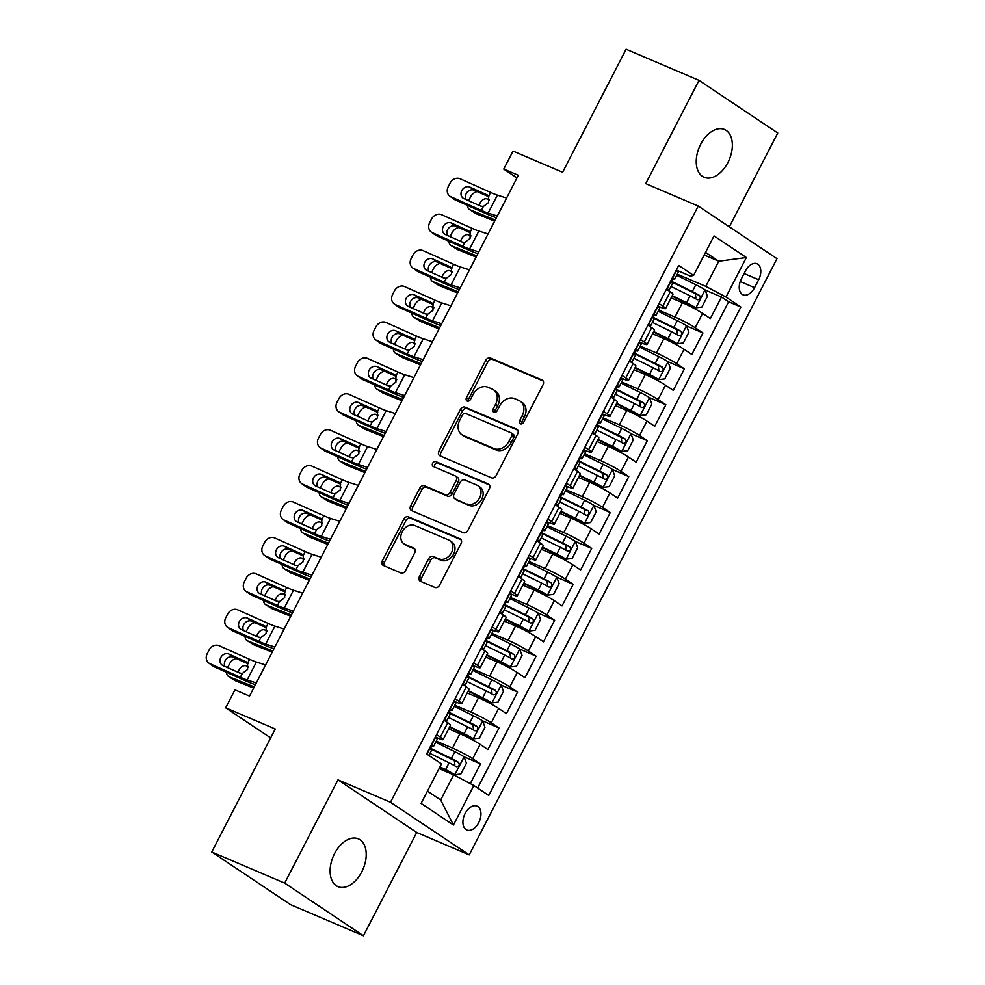 <?xml version="1.0" encoding="UTF-8"?>
<svg xmlns="http://www.w3.org/2000/svg" width="985" height="985" viewBox="0 0 985 985"><rect width="100%" height="100%" fill="white"/><g stroke="black" fill="none" stroke-linecap="round" stroke-linejoin="round"><path stroke-width="1.48" d="M520.437 423.821A2.783 2.167 -56.2 0 0 523.712 422.208L543.043 384.741A3.989 3.09 -56.2 0 0 542.39 380.21A3.989 3.09 -56.2 0 0 541.996 380.001L490.468 357.998A3.989 3.09 -56.2 0 0 485.79 360.313L466.447 397.768A2.783 2.167 -56.2 0 0 470.461 399.479L472.96 394.628A12.743 9.899 -56.2 0 1 487.944 387.253L492.241 389.087A12.743 9.899 -56.2 0 1 493.497 389.777A12.743 9.899 -56.2 0 1 495.578 404.281L493.079 409.132A2.783 2.167 -56.2 0 0 497.08 410.844L499.592 405.992A12.743 9.899 -56.2 0 1 514.576 398.617L518.861 400.452A12.743 9.899 -56.2 0 1 520.129 401.141A12.743 9.899 -56.2 0 1 522.21 415.645L519.698 420.496A2.783 2.167 -56.2 0 0 520.437 423.821M361.778 871.848A25.979 16.216 113.1 0 0 358.355 838.851A25.979 16.216 113.1 0 0 334.543 853.638A25.979 16.216 113.1 0 0 337.966 886.635A25.979 16.216 113.1 0 0 361.778 871.848M727.915 162.488A25.979 16.216 113.1 0 0 724.492 129.491A25.979 16.216 113.1 0 0 700.667 144.278A25.979 16.216 113.1 0 0 704.09 177.275A25.979 16.216 113.1 0 0 727.915 162.488M478.747 822.61A12.99 8.102 113.1 0 0 477.035 806.112A12.99 8.102 113.1 0 0 465.129 813.499A12.99 8.102 113.1 0 0 466.841 829.998A12.99 8.102 113.1 0 0 478.747 822.61M419.413 576.557A3.989 3.09 -56.2 0 0 420.066 581.088A3.989 3.09 -56.2 0 0 420.46 581.31L434.914 587.479A3.989 3.09 -56.2 0 0 439.593 585.176L461.066 543.572A3.989 3.09 -56.2 0 0 460.426 539.041A3.989 3.09 -56.2 0 0 460.032 538.82L408.492 516.829A3.989 3.09 -56.2 0 0 403.813 519.132L382.34 560.736A3.989 3.09 -56.2 0 0 382.98 565.267A3.989 3.09 -56.2 0 0 383.387 565.476L400.846 572.938A3.989 3.09 -56.2 0 0 405.524 570.635L414.722 552.831A3.989 3.09 -56.2 0 0 414.069 548.288A3.989 3.09 -56.2 0 0 413.675 548.079L405.007 544.385A10.663 8.274 -56.2 0 1 403.961 543.806A10.663 8.274 -56.2 0 1 402.594 531.013A10.663 8.274 -56.2 0 1 414.747 525.522L448.68 540.002A10.663 8.274 -56.2 0 1 449.726 540.568A10.663 8.274 -56.2 0 1 451.093 553.373A10.663 8.274 -56.2 0 1 438.941 558.864L433.289 556.451A3.989 3.09 -56.2 0 0 428.598 558.754L419.413 576.557L421.543 577.973A3.989 3.09 -56.2 0 0 421.445 581.729M729.331 226.833L777.756 133L699.018 80.376L626.103 49.25L562.607 172.264L513.025 151.099L503.754 169.063L518.332 175.281L249.537 696.087L234.947 689.857L225.676 707.821L270.666 737.888M284.69 883.114L363.428 935.75L416.729 832.485L337.99 779.861L284.69 883.114L211.775 852L275.271 728.986L225.676 707.821M337.99 779.861L390.491 802.27L698.23 206.037L776.968 258.673L469.229 854.894L390.491 802.27M699.018 80.376L645.729 183.629L698.23 206.037M491.503 477.836A3.989 3.09 -56.2 0 0 496.194 475.533L517.667 433.929A3.989 3.09 -56.2 0 0 517.014 429.398A3.989 3.09 -56.2 0 0 516.62 429.177L465.08 407.187A3.989 3.09 -56.2 0 0 460.401 409.489L438.928 451.093A3.989 3.09 -56.2 0 0 439.581 455.624A3.989 3.09 -56.2 0 0 439.975 455.833L491.503 477.836M489.36 488.745L467.9 530.349A3.989 3.09 -56.2 0 1 463.209 532.651L411.681 510.661A3.989 3.09 -56.2 0 1 411.287 510.439A3.989 3.09 -56.2 0 1 410.634 505.908L419.819 488.104A3.989 3.09 -56.2 0 1 424.51 485.802L445.405 494.729A3.989 3.09 -56.2 0 0 450.083 492.426L456.178 480.606A3.989 3.09 -56.2 0 0 455.538 476.075A3.989 3.09 -56.2 0 0 455.144 475.866L433.375 466.57A2.783 2.167 -56.2 0 1 435.924 461.645L488.326 484.004A3.989 3.09 -56.2 0 1 488.72 484.214A3.989 3.09 -56.2 0 1 489.36 488.745M363.428 935.75L290.513 904.624L211.775 852M470.313 783.641L480.483 763.929L464.034 756.763A10.761 0.985 -152.7 0 0 454.848 751.654L435.715 742.234M436.281 741.126L452.534 748.071A16.24 1.477 27.3 0 1 472.714 758.733L480.138 744.364L487.895 749.56L499.026 728.013L482.576 720.848A10.761 0.985 -152.7 0 0 473.391 715.738L454.245 706.319M454.824 705.211L471.076 712.155A16.24 1.477 27.3 0 1 491.256 722.818L498.669 708.449L506.438 713.645L517.556 692.098L501.18 685.104M473.354 669.295L489.619 676.239A16.24 1.477 27.3 0 1 509.799 686.902L517.211 672.533L524.98 677.729L536.099 656.182L519.649 649.016A10.761 0.985 -152.7 0 0 510.464 643.894L491.33 634.488M491.897 633.38L508.149 640.312A16.24 1.477 27.3 0 1 528.329 650.986L535.741 636.618L543.511 641.814L554.641 620.267L538.192 613.089A10.761 0.985 -152.7 0 0 529.007 607.979L509.861 598.572M510.439 597.464L526.692 604.396A16.24 1.477 27.3 0 1 546.872 615.071L554.284 600.702L562.053 605.898L573.171 584.339L556.734 577.173A10.761 0.985 -152.7 0 0 547.537 572.063L528.403 562.657M528.97 561.548L545.222 568.48A16.24 1.477 27.3 0 1 565.402 579.155L572.827 564.787L580.596 569.983L591.714 548.423L575.338 541.442M547.512 525.633L563.765 532.565A16.24 1.477 27.3 0 1 583.945 543.24L591.357 528.871L599.126 534.055L610.257 512.508L593.807 505.342A10.761 0.985 -152.7 0 0 584.622 500.232L565.476 490.825M566.055 489.705L582.307 496.649A16.24 1.477 27.3 0 1 602.488 507.312L609.9 492.956L617.669 498.139L628.787 476.592L612.35 469.426A10.761 0.985 -152.7 0 0 603.152 464.317L584.019 454.898M584.585 453.789L600.838 460.734A16.24 1.477 27.3 0 1 621.018 471.396L628.442 457.04L636.199 462.224L647.33 440.677L630.954 433.683M603.128 417.874L619.38 424.818A16.24 1.477 27.3 0 1 639.561 435.481L646.973 421.112L654.742 426.308L665.872 404.761L649.423 397.595A10.761 0.985 -152.7 0 0 640.238 392.473L621.092 383.067M621.67 381.958L637.923 388.903A16.24 1.477 27.3 0 1 658.103 399.565L665.515 385.197L673.284 390.392L684.403 368.846L667.965 361.68A10.761 0.985 -152.7 0 0 658.768 356.558L639.634 347.151M640.201 346.043L656.453 352.975A16.24 1.477 27.3 0 1 676.633 363.65L684.058 349.281L691.815 354.477L702.945 332.93L695.176 327.734A16.24 1.477 -152.7 0 0 674.996 317.059L658.743 310.127M653.498 332.007L677.224 343.716L683.344 342.965L688.897 332.191L686.557 325.924L702.945 332.93M480.138 744.364A16.24 1.477 -152.7 0 0 459.958 733.702L448.655 728.875M498.669 708.449A16.24 1.477 -152.7 0 0 478.488 697.786L467.185 692.96M517.211 672.533A16.24 1.477 -152.7 0 0 497.031 661.871L485.728 657.044M535.741 636.618A16.24 1.477 -152.7 0 0 515.561 625.955L504.271 621.129M554.284 600.702A16.24 1.477 -152.7 0 0 534.104 590.027L522.801 585.213M572.827 564.787A16.24 1.477 -152.7 0 0 552.647 554.112L541.344 549.298M591.357 528.871A16.24 1.477 -152.7 0 0 571.177 518.196L559.886 513.382M609.9 492.956A16.24 1.477 -152.7 0 0 589.719 482.281L578.417 477.454M628.442 457.04A16.24 1.477 -152.7 0 0 608.262 446.365L596.959 441.539M646.973 421.112A16.24 1.477 -152.7 0 0 626.792 410.45L615.502 405.623M665.515 385.197A16.24 1.477 -152.7 0 0 645.335 374.534L634.032 369.707M684.058 349.281A16.24 1.477 -152.7 0 0 663.878 338.618L652.575 333.792M745.448 270.937L741.373 278.841A12.583 7.855 113.1 0 0 743.035 294.823A12.583 7.855 113.1 0 0 754.559 287.657L758.647 279.752A12.583 7.855 113.1 0 0 756.985 263.771A12.583 7.855 113.1 0 0 745.448 270.937M427.441 791.127L440.689 799.992L453.666 774.85L473.847 785.513L488.745 795.474L740.855 307L725.97 297.039L705.789 286.376L677.274 274.212M473.847 785.513L453.457 825.024L421.1 803.403L441.502 763.892L426.603 753.931L678.714 265.47L693.612 275.418L714.014 235.92L746.359 257.541L725.97 297.039M435.333 737.026L437.217 737.827A16.24 1.477 27.3 0 0 443.127 739.587L450.539 725.219A16.24 1.477 -152.7 0 0 447.781 722.744L444.001 720.22M453.863 701.111L455.747 701.911A16.24 1.477 27.3 0 0 461.669 703.659L469.082 689.303A16.24 1.477 -152.7 0 0 466.324 686.828L462.544 684.304M472.406 665.183L474.29 665.995A16.24 1.477 27.3 0 0 480.2 667.744L487.624 653.387A16.24 1.477 -152.7 0 0 484.866 650.913L481.074 648.389M490.949 629.267L492.832 630.08A16.24 1.477 27.3 0 0 498.742 631.828L506.155 617.46A16.24 1.477 -152.7 0 0 503.397 614.997L499.617 612.473M509.479 593.352L511.363 594.152A16.24 1.477 27.3 0 0 517.285 595.913L524.697 581.544A16.24 1.477 -152.7 0 0 521.939 579.082L518.159 576.557M528.022 557.436L529.905 558.236A16.24 1.477 27.3 0 0 535.815 559.997L543.24 545.628A16.24 1.477 -152.7 0 0 540.469 543.166L536.69 540.642M546.564 521.521L548.448 522.321A16.24 1.477 27.3 0 0 554.358 524.082L561.77 509.713A16.24 1.477 -152.7 0 0 559.012 507.25L555.232 504.714M565.094 485.605L566.978 486.405A16.24 1.477 27.3 0 0 572.901 488.166L580.313 473.797A16.24 1.477 -152.7 0 0 577.555 471.335L573.775 468.798M583.637 449.689L585.521 450.49A16.24 1.477 27.3 0 0 591.431 452.25L598.855 437.882A16.24 1.477 -152.7 0 0 596.085 435.407L592.305 432.883M602.18 413.774L604.064 414.574A16.24 1.477 27.3 0 0 609.974 416.335L617.386 401.966A16.24 1.477 -152.7 0 0 614.628 399.491L610.848 396.967M620.71 377.846L622.594 378.659A16.24 1.477 27.3 0 0 628.516 380.407L635.928 366.051A16.24 1.477 -152.7 0 0 633.17 363.576L629.378 361.052M639.253 341.93L641.136 342.743A16.24 1.477 27.3 0 0 647.046 344.491L654.459 330.123A16.24 1.477 -152.7 0 0 651.701 327.66L647.921 325.136M477.627 788.049L728.604 301.767L721.476 297.002L710.357 318.561L702.588 313.365A16.24 1.477 -152.7 0 0 682.408 302.69L671.117 297.876M657.783 306.015L659.667 306.827A16.24 1.477 -152.7 0 0 665.589 308.576A16.24 1.477 -152.7 0 0 662.831 306.113L659.051 303.577M665.589 308.576L673.001 294.207A16.24 1.477 -152.7 0 0 670.243 291.745L666.463 289.221M436.589 734.588L440.369 737.112A16.24 1.477 27.3 0 1 443.127 739.587M455.119 698.673L458.911 701.197A16.24 1.477 27.3 0 1 461.669 703.659M473.662 662.757L477.442 665.281A16.24 1.477 27.3 0 1 480.2 667.744M492.204 626.842L495.984 629.366A16.24 1.477 27.3 0 1 498.742 631.828M510.735 590.914L514.527 593.45A16.24 1.477 27.3 0 1 517.285 595.913M529.277 554.998L533.057 557.535A16.24 1.477 27.3 0 1 535.815 559.997M547.82 519.083L551.6 521.619A16.24 1.477 27.3 0 1 554.358 524.082M566.35 483.167L570.13 485.691A16.24 1.477 27.3 0 1 572.901 488.166M584.893 447.252L588.673 449.776A16.24 1.477 27.3 0 1 591.431 452.25M603.436 411.336L607.216 413.86A16.24 1.477 27.3 0 1 609.974 416.335M621.966 375.42L625.746 377.944A16.24 1.477 27.3 0 1 628.516 380.407M640.509 339.505L644.288 342.029A16.24 1.477 27.3 0 1 647.046 344.491M676.633 363.65L684.403 368.846M658.103 399.565L665.872 404.761M639.561 435.481L647.33 440.677M621.018 471.396L628.787 476.592M602.488 507.312L610.257 512.508M583.945 543.24L591.714 548.423M565.402 579.155L573.171 584.339M546.872 615.071L554.641 620.267M528.329 650.986L536.099 656.182M509.799 686.902L517.556 692.098M491.256 722.818L499.026 728.013M472.714 758.733L480.483 763.929M453.666 774.85L439.064 768.608M705.789 286.376L718.767 261.234L705.506 252.382M704.152 255.004L718.767 261.234L746.359 257.541M676.326 270.099L690.46 276.132L693.612 275.418M416.729 832.485L469.229 854.894M503.754 169.063L516.99 177.903M672.041 296.079L695.767 307.8L701.874 307.049L707.439 296.276L705.1 289.996L721.476 297.002M728.604 301.767L740.855 307M453.457 825.024L440.689 799.992M521.521 423.932A2.783 2.167 -56.2 0 1 521.828 421.912L524.328 417.074A12.743 9.899 -56.2 0 0 522.259 402.557L520.129 401.141M493.497 389.777L495.627 391.193A12.743 9.899 -56.2 0 1 497.708 405.709L495.209 410.548A2.783 2.167 -56.2 0 0 494.901 412.567M543.141 380.998L492.598 359.427A3.989 3.09 -56.2 0 0 487.907 361.729L468.577 399.184A2.783 2.167 -56.2 0 0 468.269 401.203M517.753 430.186L467.21 408.603A3.989 3.09 -56.2 0 0 462.531 410.905L441.058 452.509A3.989 3.09 -56.2 0 0 440.96 456.264M511.646 436.096A2.783 2.167 -56.2 0 0 510.919 432.772L465.683 413.466A2.783 2.167 -56.2 0 0 462.408 415.079L459.773 420.189A12.743 9.899 -56.2 0 0 461.842 434.693A12.743 9.899 -56.2 0 0 463.11 435.382L494.027 448.581A12.743 9.899 -56.2 0 0 509.011 441.206L511.646 436.096L513.776 437.512A2.783 2.167 -56.2 0 0 513.05 434.188M461.842 434.693L463.972 436.121A12.743 9.899 -56.2 0 0 465.24 436.798L463.11 435.382M513.776 437.512L511.141 442.634A12.743 9.899 -56.2 0 1 496.157 449.997L465.24 436.798M455.538 476.075L457.668 477.503A3.989 3.09 -56.2 0 1 458.308 482.034L452.213 493.842A3.989 3.09 -56.2 0 1 447.535 496.144L426.628 487.23A3.989 3.09 -56.2 0 0 421.949 489.533L412.764 507.337A3.989 3.09 -56.2 0 0 412.666 511.08M489.459 485.002L438.054 463.061A2.783 2.167 -56.2 0 0 434.607 467.099M467.087 503.975A10.663 8.274 -56.2 0 0 479.252 498.496A10.663 8.274 -56.2 0 0 477.885 485.691A10.663 8.274 -56.2 0 0 476.826 485.112L464.871 480.015A3.989 3.09 -56.2 0 0 460.192 482.318L454.097 494.125A3.989 3.09 -56.2 0 0 454.75 498.669A3.989 3.09 -56.2 0 0 455.144 498.878L469.217 505.404A10.663 8.274 -56.2 0 0 481.369 499.912A10.663 8.274 -56.2 0 0 480.015 487.107L477.885 485.691M456.523 499.801A3.989 3.09 -56.2 0 0 456.868 500.084A3.989 3.09 -56.2 0 0 457.262 500.306L455.144 498.878M469.217 505.404L457.262 500.306M449.726 540.568L451.856 541.996A10.663 8.274 -56.2 0 1 453.223 554.801A10.663 8.274 -56.2 0 1 441.071 560.28L435.419 557.867A3.989 3.09 -56.2 0 0 430.728 560.169L421.543 577.973M403.961 543.806L406.091 545.234A10.663 8.274 -56.2 0 0 407.137 545.801L405.007 544.385M414.808 549.076L407.137 545.801M461.165 539.829L410.622 518.245A3.989 3.09 -56.2 0 0 405.943 520.548L384.47 562.152A3.989 3.09 -56.2 0 0 384.372 565.907M695.915 307.776L705.038 289.836A10.761 0.985 -152.7 0 0 695.841 284.727L676.707 275.32M695.767 307.8A10.761 0.985 -152.7 0 0 686.582 302.69L672.262 295.648M495.27 219.975L470.19 209.891L476.383 213.807A8.114 5.614 122.3 0 1 475.755 213.486L469.562 209.559A8.114 5.614 -57.7 0 0 470.19 209.891M494.655 221.157L476.383 213.807M670.957 286.45L690.103 295.857A10.761 0.985 27.3 0 1 697.331 299.76C700.187 299.625 700.938 298.184 699.559 295.451A10.761 0.985 -152.7 0 0 692.32 291.548L671.733 281.427M671.721 281.969L695.361 293.653L695.841 297.581M468.589 200.694A8.114 5.614 -57.7 0 1 468.638 200.595L470.498 197A8.114 5.614 -57.7 0 1 477.343 191.644M467.469 205.36A8.114 5.614 -57.7 0 0 469.562 209.559M479.239 205.459A6.489 4.494 122.3 0 1 480.077 203.021A6.489 4.494 122.3 0 1 487.243 198.97L489.434 199.844M667.017 288.125L667.251 288.74A10.761 0.985 27.3 0 1 668.975 290.304A10.761 0.985 27.3 0 1 667.99 290.23M497.314 216.01L488.129 213.092A20.291 1.847 27.3 0 1 481.357 210.384L450.847 196.741L455.218 199.881A8.114 6.883 125.7 0 1 454.183 199.29L449.813 196.15A8.114 6.883 -54.3 0 0 450.847 196.741M496.415 217.747L495.886 217.574A30.436 2.77 27.3 0 1 485.716 213.523L455.218 199.881M676.079 270.592L676.523 270.776A10.761 0.985 27.3 0 1 678.246 272.34L674.725 279.174A10.761 0.985 -152.7 0 0 674.232 278.521L674.134 278.459M506.585 198.047L497.4 195.128A20.291 1.847 27.3 0 1 490.616 192.42L460.118 178.777A8.114 6.883 -54.3 0 0 450.083 183.136L448.237 186.731A8.114 6.883 -54.3 0 0 449.813 196.15M487.883 195.436L486.602 194.599L488.622 196.286L488.597 202.528L483.352 206.518L480.668 206.099L463.898 198.588A6.489 5.504 125.7 0 1 463.073 198.12A6.489 5.504 125.7 0 1 461.805 190.585A6.489 5.504 125.7 0 1 469.833 187.101L474.191 190.24L488.954 196.84M474.191 190.24A6.489 5.504 -54.3 0 0 466.164 193.725A6.489 5.504 -54.3 0 0 465.954 199.512M487.279 194.968L469.833 187.101M673.001 278.89L673.678 279.087A10.761 0.985 -152.7 0 0 674.725 279.174M674.023 278.423L674.232 278.521C672.336 279.063 671.585 280.491 672.004 282.83A10.761 0.985 27.3 0 1 672.496 283.483L668.975 290.304M677.384 343.703L686.496 325.752A10.761 0.985 -152.7 0 0 677.311 320.642L658.165 311.235M677.224 343.716A10.761 0.985 -152.7 0 0 668.039 338.606L653.72 331.563M476.728 255.891L451.647 245.807L457.84 249.722A8.114 5.614 122.3 0 1 457.212 249.402L451.019 245.487A8.114 5.614 -57.7 0 0 451.647 245.807M476.124 257.073L457.84 249.722M652.427 322.366L671.561 331.773A10.761 0.985 27.3 0 1 678.8 335.676C681.657 335.54 682.396 334.1 681.017 331.366A10.761 0.985 -152.7 0 0 673.789 327.463L653.19 317.342M653.178 317.884L676.818 329.569L677.298 333.496M450.046 236.609A8.114 5.614 -57.7 0 1 450.108 236.511L451.955 232.916A8.114 5.614 -57.7 0 1 458.801 227.56M448.938 241.276A8.114 5.614 -57.7 0 0 451.019 245.487M460.709 241.374A6.489 4.494 122.3 0 1 461.546 238.936A6.489 4.494 122.3 0 1 468.712 234.886L470.892 235.76M635.19 367.479L649.497 374.522A10.761 0.985 -152.7 0 1 658.694 379.631L634.956 367.922M458.197 291.806L433.117 281.722L439.31 285.638A8.114 5.614 122.3 0 1 438.67 285.318L432.477 281.402A8.114 5.614 -57.7 0 0 433.117 281.722M457.582 292.988L439.31 285.638M658.842 379.619L664.801 378.893L670.366 368.107L668.027 361.84L658.694 379.631M633.884 358.281L653.018 367.7A10.761 0.985 27.3 0 1 660.258 371.591C663.114 371.456 663.853 370.015 662.486 367.282A10.761 0.985 -152.7 0 0 655.247 363.391L634.66 353.258M634.636 353.8L658.288 365.484L658.756 369.412M431.516 272.525A8.114 5.614 -57.7 0 1 431.565 272.426L433.425 268.831A8.114 5.614 -57.7 0 1 440.27 263.488M430.396 277.191A8.114 5.614 -57.7 0 0 432.477 281.402M442.166 277.29A6.489 4.494 122.3 0 1 443.004 274.852A6.489 4.494 122.3 0 1 450.17 270.801L452.361 271.675M616.647 403.394L630.966 410.437A10.761 0.985 -152.7 0 1 640.151 415.547L616.425 403.838M439.655 327.722L414.574 317.638L420.767 321.553A8.114 5.614 122.3 0 1 420.139 321.233L413.946 317.318A8.114 5.614 -57.7 0 0 414.574 317.638M439.039 328.904L420.767 321.553M640.312 415.535L646.259 414.808L651.824 404.035L649.484 397.755L640.151 415.547M615.342 394.197L634.488 403.616A10.761 0.985 27.3 0 1 641.715 407.507C644.572 407.371 645.323 405.931 643.944 403.197A10.761 0.985 -152.7 0 0 636.704 399.307L616.117 389.186M616.105 389.715L639.745 401.4L640.225 405.327M412.974 308.44A8.114 5.614 -57.7 0 1 413.035 308.342L414.882 304.747A8.114 5.614 -57.7 0 1 421.728 299.403M411.853 313.107A8.114 5.614 -57.7 0 0 413.946 317.318M423.624 313.205A6.489 4.494 122.3 0 1 424.461 310.767A6.489 4.494 122.3 0 1 431.639 306.717L433.819 307.603M597.883 439.753L621.609 451.462L627.728 450.724L633.281 439.95L630.88 433.511A10.761 0.985 -152.7 0 0 621.695 428.401L602.549 418.982M621.609 451.462A10.761 0.985 -152.7 0 0 612.424 446.353L598.104 439.31M421.112 363.65L396.032 353.553L402.225 357.469A8.114 5.614 122.3 0 1 401.597 357.149L395.404 353.233A8.114 5.614 -57.7 0 0 396.032 353.553M420.509 364.832L402.225 357.469M596.812 430.125L615.945 439.532A10.761 0.985 27.3 0 1 623.185 443.422C626.041 443.287 626.78 441.846 625.401 439.113A10.761 0.985 -152.7 0 0 618.174 435.222L597.587 425.101M597.563 425.631L621.203 437.328L621.683 441.243M394.443 344.368A8.114 5.614 -57.7 0 1 394.492 344.257L396.339 340.662A8.114 5.614 -57.7 0 1 403.185 335.319M393.323 349.022A8.114 5.614 -57.7 0 0 395.404 353.233M405.094 349.121A6.489 4.494 122.3 0 1 405.931 346.695A6.489 4.494 122.3 0 1 413.097 342.632L415.288 343.519M648.487 324.04L648.709 324.656A10.761 0.985 27.3 0 1 650.432 326.22A10.761 0.985 27.3 0 1 649.447 326.158M478.784 251.926L469.586 249.008A20.291 1.847 27.3 0 1 462.815 246.299L432.304 232.657L436.675 235.797A8.114 6.883 125.7 0 1 435.641 235.206L431.282 232.066A8.114 6.883 -54.3 0 0 432.304 232.657M477.885 253.662L477.343 253.49A30.436 2.77 27.3 0 1 467.173 249.439L436.675 235.797M657.537 306.507L657.98 306.692A10.761 0.985 27.3 0 1 659.704 308.256L656.182 315.089A10.761 0.985 -152.7 0 0 655.69 314.437L655.604 314.375M488.043 233.962L478.858 231.044A20.291 1.847 27.3 0 1 472.086 228.335L441.575 214.693A8.114 6.883 -54.3 0 0 431.553 219.052L429.694 222.647A8.114 6.883 -54.3 0 0 431.282 232.066M469.34 231.352L468.072 230.527L470.091 232.214L470.067 238.444L464.809 242.433L462.137 242.014L445.355 234.516A6.489 5.504 125.7 0 1 444.531 234.036A6.489 5.504 125.7 0 1 443.262 226.501A6.489 5.504 125.7 0 1 451.29 223.016L455.649 226.156L470.411 232.755M455.649 226.156A6.489 5.504 -54.3 0 0 447.633 229.64A6.489 5.504 -54.3 0 0 447.412 235.427M468.737 230.884L451.29 223.016M654.459 314.806L655.136 315.003A10.761 0.985 -152.7 0 0 656.182 315.089M655.481 314.35L655.69 314.437C653.794 314.978 653.055 316.419 653.474 318.746A10.761 0.985 27.3 0 1 653.954 319.399L650.432 326.22M629.944 359.956L630.178 360.572A10.761 0.985 27.3 0 1 631.902 362.135A10.761 0.985 27.3 0 1 630.905 362.074M460.241 287.842L451.056 284.924A20.291 1.847 27.3 0 1 444.272 282.215L413.774 268.573L418.132 271.712A8.114 6.883 125.7 0 1 417.111 271.121L412.74 267.982A8.114 6.883 -54.3 0 0 413.774 268.573M459.342 289.578L458.801 289.418A30.436 2.77 27.3 0 1 448.643 285.354L418.132 271.712M638.994 342.423L639.437 342.62A10.761 0.985 27.3 0 1 641.161 344.184L637.64 351.005A10.761 0.985 -152.7 0 0 637.16 350.352L637.061 350.291M469.513 269.878L460.315 266.96A20.291 1.847 27.3 0 1 453.543 264.251L423.045 250.609A8.114 6.883 -54.3 0 0 413.01 254.967L411.164 258.562A8.114 6.883 -54.3 0 0 412.74 267.982M450.81 267.267L449.529 266.442L451.549 268.129L451.524 274.372L446.279 278.349L443.595 277.93L426.813 270.432A6.489 5.504 125.7 0 1 425.988 269.952A6.489 5.504 125.7 0 1 424.732 262.416A6.489 5.504 125.7 0 1 432.747 258.932L437.118 262.072L451.869 268.671M437.118 262.072A6.489 5.504 -54.3 0 0 429.091 265.556A6.489 5.504 -54.3 0 0 428.881 271.343M450.207 266.8L432.747 258.932M635.916 350.722L636.593 350.919A10.761 0.985 -152.7 0 0 637.64 351.005M636.95 350.266L637.16 350.352C635.251 350.894 634.512 352.334 634.931 354.662A10.761 0.985 27.3 0 1 635.423 355.314L631.902 362.135M611.414 395.884L611.636 396.487A10.761 0.985 27.3 0 1 613.36 398.051A10.761 0.985 27.3 0 1 612.375 397.989M441.699 323.757L432.513 320.839A20.291 1.847 27.3 0 1 425.742 318.13L395.231 304.488L399.602 307.628A8.114 6.883 125.7 0 1 398.568 307.037L394.197 303.897A8.114 6.883 -54.3 0 0 395.231 304.488M440.8 325.506L440.27 325.333A30.436 2.77 27.3 0 1 430.1 321.27L399.602 307.628M620.464 378.338L620.907 378.535A10.761 0.985 27.3 0 1 622.631 380.099L619.109 386.92A10.761 0.985 -152.7 0 0 618.617 386.268L618.518 386.206M450.97 305.806L441.785 302.875A20.291 1.847 27.3 0 1 435.013 300.179L404.503 286.536A8.114 6.883 -54.3 0 0 394.468 290.883L392.621 294.478A8.114 6.883 -54.3 0 0 394.197 303.897M432.267 303.195L430.987 302.358L433.006 304.045L432.981 310.287L427.736 314.264L425.064 313.846L408.283 306.347A6.489 5.504 125.7 0 1 407.458 305.867A6.489 5.504 125.7 0 1 406.189 298.332A6.489 5.504 125.7 0 1 414.217 294.847L418.576 297.987L433.338 304.587M418.576 297.987A6.489 5.504 -54.3 0 0 410.548 301.472A6.489 5.504 -54.3 0 0 410.339 307.271M431.664 302.727L414.217 294.847M617.386 386.637L618.063 386.834A10.761 0.985 -152.7 0 0 619.109 386.92M618.408 386.182L618.617 386.268C616.721 386.81 615.97 388.25 616.388 390.577A10.761 0.985 27.3 0 1 616.881 391.23L613.36 398.051M592.871 431.799L593.093 432.403A10.761 0.985 27.3 0 1 594.817 433.966A10.761 0.985 27.3 0 1 593.832 433.905M423.168 359.673L413.971 356.755A20.291 1.847 27.3 0 1 407.199 354.046L376.701 340.404L381.06 343.543A8.114 6.883 125.7 0 1 380.025 342.952L375.667 339.813A8.114 6.883 -54.3 0 0 376.701 340.404M422.269 361.421L421.728 361.249A30.436 2.77 27.3 0 1 411.57 357.186L381.06 343.543M601.921 414.254L602.364 414.451A10.761 0.985 27.3 0 1 604.088 416.015L600.567 422.836A10.761 0.985 -152.7 0 0 600.087 422.183L599.988 422.122M432.44 341.721L423.242 338.791A20.291 1.847 27.3 0 1 416.47 336.094L385.96 322.452A8.114 6.883 -54.3 0 0 375.938 326.811L374.078 330.394A8.114 6.883 -54.3 0 0 375.667 339.813M413.725 339.111L412.456 338.274L414.476 339.96L414.451 346.203L409.194 350.18L406.522 349.761L389.74 342.263A6.489 5.504 125.7 0 1 388.915 341.783A6.489 5.504 125.7 0 1 387.647 334.26A6.489 5.504 125.7 0 1 395.675 330.763L400.033 333.903L414.796 340.502M400.033 333.903A6.489 5.504 -54.3 0 0 392.018 337.387A6.489 5.504 -54.3 0 0 391.796 343.186M413.121 338.643L395.675 330.763M598.843 422.553L599.52 422.75A10.761 0.985 -152.7 0 0 600.567 422.836M599.877 422.097L600.087 422.183C598.178 422.725 597.439 424.166 597.858 426.493A10.761 0.985 27.3 0 1 598.338 427.145L594.817 433.966M579.574 475.238L593.881 482.268A10.761 0.985 -152.7 0 1 603.079 487.39L579.34 475.669M402.582 399.565L377.501 389.469L383.694 393.397A8.114 5.614 122.3 0 1 383.054 393.064L376.861 389.149A8.114 5.614 -57.7 0 0 377.501 389.469M401.966 400.747L383.694 393.397M603.226 487.366L609.186 486.639L614.751 475.866L612.411 469.586L603.079 487.39M578.269 466.04L597.415 475.447A10.761 0.985 27.3 0 1 604.642 479.338C607.499 479.202 608.237 477.774 606.871 475.029A10.761 0.985 -152.7 0 0 599.631 471.138L579.045 461.017M579.032 461.559L602.672 473.243L603.14 477.159M375.901 380.284A8.114 5.614 -57.7 0 1 375.95 380.173L377.809 376.59A8.114 5.614 -57.7 0 1 384.655 371.234M374.78 384.938A8.114 5.614 -57.7 0 0 376.861 389.149M386.551 385.049A6.489 4.494 122.3 0 1 387.388 382.611A6.489 4.494 122.3 0 1 394.554 378.548L396.746 379.434M574.329 467.715L574.563 468.318A10.761 0.985 27.3 0 1 576.287 469.882A10.761 0.985 27.3 0 1 575.289 469.82M404.626 395.588L395.441 392.67A20.291 1.847 27.3 0 1 388.656 389.962L358.158 376.319L362.517 379.459A8.114 6.883 125.7 0 1 361.495 378.868L357.124 375.728A8.114 6.883 -54.3 0 0 358.158 376.319M403.727 397.337L403.185 397.164A30.436 2.77 27.3 0 1 393.027 393.101L362.517 379.459M583.379 450.17L583.822 450.367A10.761 0.985 27.3 0 1 585.546 451.93L582.024 458.751A10.761 0.985 -152.7 0 0 581.544 458.099L581.446 458.05M413.897 377.637L404.712 374.719A20.291 1.847 27.3 0 1 397.928 372.01L367.43 358.368A8.114 6.883 -54.3 0 0 357.395 362.726L355.548 366.309A8.114 6.883 -54.3 0 0 357.124 375.728M395.194 375.026L393.914 374.189L395.933 375.876L395.908 382.118L390.663 386.095L387.979 385.689L371.21 378.178A6.489 5.504 125.7 0 1 370.385 377.711A6.489 5.504 125.7 0 1 369.116 370.175A6.489 5.504 125.7 0 1 377.132 366.691L381.503 369.818L396.253 376.418M381.503 369.818A6.489 5.504 -54.3 0 0 373.475 373.315A6.489 5.504 -54.3 0 0 373.266 379.102M394.591 374.559L377.132 366.691M580.3 458.481L580.978 458.665A10.761 0.985 -152.7 0 0 582.024 458.751M581.335 458.013L581.544 458.099C579.636 458.641 578.897 460.081 579.315 462.408A10.761 0.985 27.3 0 1 579.808 463.061L576.287 469.882M561.031 511.153L575.351 518.184A10.761 0.985 -152.7 0 1 584.536 523.306L560.81 511.584M384.039 435.481L358.959 425.385L365.152 429.312A8.114 5.614 122.3 0 1 364.524 428.98L358.331 425.064A8.114 5.614 -57.7 0 0 358.959 425.385M383.436 436.663L365.152 429.312M584.696 523.281L590.655 522.555L596.208 511.781L593.869 505.502L584.536 523.306M559.726 501.956L578.872 511.363A10.761 0.985 27.3 0 1 586.1 515.254C588.968 515.118 589.707 513.69 588.328 510.944A10.761 0.985 -152.7 0 0 581.101 507.053L560.502 496.933M560.49 497.474L584.13 509.159L584.61 513.074M357.358 416.199A8.114 5.614 -57.7 0 1 357.42 416.089L359.266 412.506A8.114 5.614 -57.7 0 1 366.112 407.15M356.238 420.866A8.114 5.614 -57.7 0 0 358.331 425.064M368.021 420.964A6.489 4.494 122.3 0 1 368.846 418.526A6.489 4.494 122.3 0 1 376.024 414.463L378.203 415.35M555.799 503.63L556.02 504.246A10.761 0.985 27.3 0 1 557.744 505.81A10.761 0.985 27.3 0 1 556.759 505.736M386.083 431.516L376.898 428.586A20.291 1.847 27.3 0 1 370.126 425.877L339.616 412.247L343.987 415.375A8.114 6.883 125.7 0 1 342.952 414.784L338.581 411.644A8.114 6.883 -54.3 0 0 339.616 412.247M385.184 433.252L384.655 433.08A30.436 2.77 27.3 0 1 374.485 429.017L343.987 415.375M564.848 486.097L565.292 486.282A10.761 0.985 27.3 0 1 567.015 487.846L563.494 494.667A10.761 0.985 -152.7 0 0 563.001 494.014L562.915 493.965M395.354 413.552L386.169 410.634A20.291 1.847 27.3 0 1 379.397 407.925L348.887 394.283A8.114 6.883 -54.3 0 0 338.865 398.642L337.005 402.225A8.114 6.883 -54.3 0 0 338.581 411.644M376.652 410.942L375.371 410.105L377.39 411.792L377.366 418.034L372.121 422.011L369.449 421.605L352.667 414.094A6.489 5.504 125.7 0 1 351.842 413.626A6.489 5.504 125.7 0 1 350.574 406.091A6.489 5.504 125.7 0 1 358.602 402.606L362.96 405.746L377.723 412.346M362.96 405.746A6.489 5.504 -54.3 0 0 354.945 409.231A6.489 5.504 -54.3 0 0 354.723 415.017M376.048 410.474L358.602 402.606M561.77 494.396L562.447 494.581A10.761 0.985 -152.7 0 0 563.494 494.667M562.792 493.928L563.001 494.014C561.105 494.568 560.354 495.997 560.785 498.324A10.761 0.985 27.3 0 1 561.265 498.976L557.744 505.81M542.267 547.5L566.006 559.221L572.113 558.47L577.678 547.697L575.265 541.258A10.761 0.985 -152.7 0 0 566.079 536.148L546.934 526.741M566.006 559.221A10.761 0.985 -152.7 0 0 556.808 554.099L542.489 547.069M365.497 471.396L340.428 461.312L346.609 465.228A8.114 5.614 122.3 0 1 345.981 464.908L339.788 460.98A8.114 5.614 -57.7 0 0 340.428 461.312M364.893 472.578L346.609 465.228M541.196 537.872L560.33 547.278A10.761 0.985 27.3 0 1 567.569 551.169C570.426 551.034 571.165 549.605 569.786 546.86A10.761 0.985 -152.7 0 0 562.558 542.969L541.972 532.848M541.947 533.39L565.599 545.074L566.067 549.002M338.828 452.115A8.114 5.614 -57.7 0 1 338.877 452.017L340.736 448.421A8.114 5.614 -57.7 0 1 347.57 443.065M337.707 456.781A8.114 5.614 -57.7 0 0 339.788 460.98M349.478 456.88A6.489 4.494 122.3 0 1 350.315 454.442A6.489 4.494 122.3 0 1 357.481 450.391L359.673 451.265M537.256 539.546L537.478 540.162A10.761 0.985 27.3 0 1 539.201 541.725A10.761 0.985 27.3 0 1 538.216 541.652M367.553 467.432L358.355 464.501A20.291 1.847 27.3 0 1 351.583 461.805L321.085 448.163L325.444 451.29A8.114 6.883 125.7 0 1 324.41 450.699L320.051 447.559A8.114 6.883 -54.3 0 0 321.085 448.163M366.654 469.168L366.112 468.995A30.436 2.77 27.3 0 1 355.954 464.932L325.444 451.29M546.306 522.013L546.749 522.198A10.761 0.985 27.3 0 1 548.473 523.761L544.951 530.583A10.761 0.985 -152.7 0 0 544.471 529.942L544.373 529.881M376.824 449.468L367.627 446.55A20.291 1.847 27.3 0 1 360.855 443.841L330.344 430.199A8.114 6.883 -54.3 0 0 320.322 434.557L318.463 438.153A8.114 6.883 -54.3 0 0 320.051 447.559M358.121 446.858L356.841 446.02L358.86 447.707L358.835 453.95L353.578 457.926L350.906 457.52L334.124 450.01A6.489 5.504 125.7 0 1 333.299 449.542A6.489 5.504 125.7 0 1 332.031 442.006A6.489 5.504 125.7 0 1 340.059 438.522L344.418 441.662L359.18 448.261M344.418 441.662A6.489 5.504 -54.3 0 0 336.402 445.146A6.489 5.504 -54.3 0 0 336.18 450.933M357.506 446.39L340.059 438.522M543.227 530.312L543.905 530.509A10.761 0.985 -152.7 0 0 544.951 530.583M544.262 529.844L544.471 529.942C542.563 530.484 541.824 531.912 542.242 534.252A10.761 0.985 27.3 0 1 542.723 534.892L539.201 541.725M523.958 582.985L538.278 590.027A10.761 0.985 -152.7 0 1 547.463 595.137L523.725 583.415M346.966 507.312L321.886 497.228L328.079 501.143A8.114 5.614 122.3 0 1 327.439 500.823L321.258 496.896A8.114 5.614 -57.7 0 0 321.886 497.228M346.351 508.494L328.079 501.143M547.611 595.112L553.57 594.386L559.135 583.612L556.796 577.333L547.463 595.137M522.653 573.787L541.799 583.194A10.761 0.985 27.3 0 1 549.027 587.097C551.883 586.962 552.622 585.521 551.255 582.775A10.761 0.985 -152.7 0 0 544.015 578.885L523.429 568.764M523.417 569.305L547.057 580.99L547.537 584.918M320.285 488.031A8.114 5.614 -57.7 0 1 320.334 487.932L322.193 484.337A8.114 5.614 -57.7 0 1 329.039 478.981M319.165 492.697A8.114 5.614 -57.7 0 0 321.258 496.896M330.935 492.796A6.489 4.494 122.3 0 1 331.773 490.358A6.489 4.494 122.3 0 1 338.938 486.307L341.13 487.181M518.713 575.462L518.947 576.077A10.761 0.985 27.3 0 1 520.671 577.641A10.761 0.985 27.3 0 1 519.674 577.567M349.01 503.347L339.825 500.429A20.291 1.847 27.3 0 1 333.053 497.721L302.543 484.078L306.901 487.218A8.114 6.883 125.7 0 1 305.879 486.615L301.508 483.487A8.114 6.883 -54.3 0 0 302.543 484.078M348.111 505.083L347.57 504.911A30.436 2.77 27.3 0 1 337.412 500.86L306.901 487.218M527.763 557.929L528.219 558.113A10.761 0.985 27.3 0 1 529.942 559.677L526.409 566.498A10.761 0.985 -152.7 0 0 525.928 565.858L525.83 565.796M358.281 485.383L349.096 482.465A20.291 1.847 27.3 0 1 342.312 479.757L311.814 466.114A8.114 6.883 -54.3 0 0 301.779 470.473L299.933 474.068A8.114 6.883 -54.3 0 0 301.508 483.487M339.579 482.773L338.298 481.936L340.317 483.623L340.293 489.865L335.048 493.842L332.364 493.436L315.594 485.925A6.489 5.504 125.7 0 1 314.769 485.457A6.489 5.504 125.7 0 1 313.501 477.922A6.489 5.504 125.7 0 1 321.516 474.438L325.887 477.577L340.638 484.177M325.887 477.577A6.489 5.504 -54.3 0 0 317.86 481.062A6.489 5.504 -54.3 0 0 317.65 486.849M338.975 482.305L321.516 474.438M524.697 566.227L525.362 566.424A10.761 0.985 -152.7 0 0 526.409 566.498M525.719 565.759L525.928 565.858C524.02 566.4 523.281 567.828 523.7 570.167A10.761 0.985 27.3 0 1 524.192 570.82L520.671 577.641M505.416 618.9L519.735 625.943A10.761 0.985 -152.7 0 1 528.92 631.053L505.194 619.331M328.424 543.227L303.343 533.144L309.536 537.059A8.114 5.614 122.3 0 1 308.908 536.739L302.715 532.823A8.114 5.614 -57.7 0 0 303.343 533.144M327.82 544.409L309.536 537.059M529.08 631.04L535.04 630.302L540.593 619.528L538.253 613.261L528.92 631.053M504.111 609.703L523.257 619.109A10.761 0.985 27.3 0 1 530.484 623.012C533.353 622.877 534.092 621.437 532.713 618.703A10.761 0.985 -152.7 0 0 525.485 614.8L504.886 604.679M504.874 605.221L528.514 616.905L528.994 620.833M301.742 523.946A8.114 5.614 -57.7 0 1 301.804 523.848L303.651 520.252A8.114 5.614 -57.7 0 1 310.497 514.896M300.622 528.613A8.114 5.614 -57.7 0 0 302.715 532.823M312.405 528.711A6.489 4.494 122.3 0 1 313.23 526.273A6.489 4.494 122.3 0 1 320.408 522.222L322.587 523.097M486.873 654.816L501.193 661.858A10.761 0.985 -152.7 0 1 510.39 666.968L486.652 655.259M309.893 579.143L284.813 569.059L291.006 572.975A8.114 5.614 122.3 0 1 290.366 572.654L284.173 568.739A8.114 5.614 -57.7 0 0 284.813 569.059M309.278 580.325L291.006 572.975M510.538 666.956L516.497 666.229L522.062 655.444L519.711 649.177L510.39 666.968M485.58 645.618L504.714 655.037A10.761 0.985 27.3 0 1 511.954 658.928C514.81 658.793 515.549 657.352 514.182 654.619A10.761 0.985 -152.7 0 0 506.943 650.728L486.356 640.595M486.331 641.136L509.984 652.821L510.452 656.749M283.212 559.862A8.114 5.614 -57.7 0 1 283.261 559.763L285.121 556.168A8.114 5.614 -57.7 0 1 291.966 550.824M282.092 564.528A8.114 5.614 -57.7 0 0 284.173 568.739M293.862 564.627A6.489 4.494 122.3 0 1 294.7 562.189A6.489 4.494 122.3 0 1 301.866 558.138L304.057 559.012M468.121 691.174L491.847 702.884L497.954 702.145L503.52 691.371L501.119 684.932A10.761 0.985 -152.7 0 0 491.921 679.81L472.788 670.403M491.847 702.884A10.761 0.985 -152.7 0 0 482.662 697.774L468.343 690.731M291.351 615.059L266.27 604.975L272.463 608.89A8.114 5.614 122.3 0 1 271.835 608.57L265.642 604.655A8.114 5.614 -57.7 0 0 266.27 604.975M290.735 616.241L272.463 608.89M467.038 681.534L486.184 690.953A10.761 0.985 27.3 0 1 493.411 694.844C496.268 694.708 497.019 693.268 495.64 690.534A10.761 0.985 -152.7 0 0 488.4 686.643L467.813 676.51M467.801 677.052L491.441 688.737L491.921 692.664M264.67 595.777A8.114 5.614 -57.7 0 1 264.719 595.679L266.578 592.083A8.114 5.614 -57.7 0 1 273.424 586.74M263.549 600.444A8.114 5.614 -57.7 0 0 265.642 604.655M275.32 600.542A6.489 4.494 122.3 0 1 276.157 598.104A6.489 4.494 122.3 0 1 283.323 594.053L285.515 594.94M449.8 726.647L464.12 733.69A10.761 0.985 -152.7 0 1 473.305 738.799L449.579 727.09M272.808 650.986L247.727 640.89L253.921 644.806A8.114 5.614 122.3 0 1 253.293 644.486L247.1 640.57A8.114 5.614 -57.7 0 0 247.727 640.89M272.205 652.168L253.921 644.806M473.465 738.787L479.424 738.061L484.977 727.287L482.638 721.008L473.305 738.799M448.507 717.462L467.641 726.868A10.761 0.985 27.3 0 1 474.881 730.759C477.737 730.624 478.476 729.183 477.097 726.45A10.761 0.985 -152.7 0 0 469.87 722.559L449.271 712.438M449.258 712.968L472.898 724.652L473.379 728.58M246.127 631.705A8.114 5.614 -57.7 0 1 246.188 631.594L248.035 627.999A8.114 5.614 -57.7 0 1 254.881 622.655M245.019 636.359A8.114 5.614 -57.7 0 0 247.1 640.57M256.789 636.458A6.489 4.494 122.3 0 1 257.614 634.032A6.489 4.494 122.3 0 1 264.793 629.969L266.972 630.856M439.975 766.847L445.577 769.605A10.761 0.985 -152.7 0 1 454.774 774.727L439.741 767.29M254.278 686.902L229.197 676.806L235.39 680.733A8.114 5.614 122.3 0 1 234.75 680.401L228.557 676.486A8.114 5.614 -57.7 0 0 229.197 676.806M253.662 688.084L235.39 680.733M454.922 774.702L460.881 773.976L466.447 763.203L464.095 756.923L454.774 774.727M429.965 753.377L449.098 762.784A10.761 0.985 27.3 0 1 456.338 766.675C459.195 766.539 459.933 765.111 458.567 762.365A10.761 0.985 -152.7 0 0 451.327 758.475L430.74 748.354M430.716 748.895L454.368 760.58L454.836 764.495M227.597 667.621A8.114 5.614 -57.7 0 1 227.646 667.51L229.505 663.927A8.114 5.614 -57.7 0 1 236.351 658.571M226.476 672.275A8.114 5.614 -57.7 0 0 228.557 676.486M238.247 672.386A6.489 4.494 122.3 0 1 239.084 669.948A6.489 4.494 122.3 0 1 246.25 665.885L248.442 666.771M500.183 611.377L500.405 611.993A10.761 0.985 27.3 0 1 502.128 613.556A10.761 0.985 27.3 0 1 501.143 613.483M330.48 539.263L321.282 536.345A20.291 1.847 27.3 0 1 314.51 533.636L284 519.994L288.371 523.134A8.114 6.883 125.7 0 1 287.337 522.542L282.978 519.403A8.114 6.883 -54.3 0 0 284 519.994M329.581 540.999L329.039 540.827A30.436 2.77 27.3 0 1 318.869 536.776L288.371 523.134M509.233 593.844L509.676 594.029A10.761 0.985 27.3 0 1 511.4 595.593L507.878 602.426A10.761 0.985 -152.7 0 0 507.386 601.773L507.3 601.712M339.739 521.299L330.554 518.381A20.291 1.847 27.3 0 1 323.782 515.672L293.271 502.03A8.114 6.883 -54.3 0 0 283.249 506.388L281.39 509.984A8.114 6.883 -54.3 0 0 282.978 519.403M321.036 518.689L319.756 517.864L321.787 519.538L321.75 525.781L316.505 529.77L313.833 529.351L297.051 521.853A6.489 5.504 125.7 0 1 296.226 521.373A6.489 5.504 125.7 0 1 294.958 513.838A6.489 5.504 125.7 0 1 302.986 510.353L307.345 513.493L322.107 520.092M307.345 513.493A6.489 5.504 -54.3 0 0 299.329 516.977A6.489 5.504 -54.3 0 0 299.108 522.764M320.433 518.221L302.986 510.353M506.155 602.143L506.832 602.34A10.761 0.985 -152.7 0 0 507.878 602.426M507.176 601.687L507.386 601.773C505.49 602.315 504.751 603.756 505.17 606.083A10.761 0.985 27.3 0 1 505.65 606.735L502.128 613.556M481.64 647.293L481.862 647.908A10.761 0.985 27.3 0 1 483.586 649.472A10.761 0.985 27.3 0 1 482.601 649.411M311.937 575.178L302.752 572.26A20.291 1.847 27.3 0 1 295.968 569.552L265.47 555.909L269.828 559.049A8.114 6.883 125.7 0 1 268.794 558.458L264.436 555.318A8.114 6.883 -54.3 0 0 265.47 555.909M311.038 576.914L310.497 576.754A30.436 2.77 27.3 0 1 300.339 572.691L269.828 559.049M490.69 629.76L491.133 629.944A10.761 0.985 27.3 0 1 492.857 631.508L489.336 638.342A10.761 0.985 -152.7 0 0 488.856 637.689L488.757 637.627M321.208 557.214L312.011 554.296A20.291 1.847 27.3 0 1 305.239 551.588L274.741 537.945A8.114 6.883 -54.3 0 0 264.706 542.304L262.847 545.899A8.114 6.883 -54.3 0 0 264.436 555.318M302.506 554.604L301.225 553.779L303.245 555.466L303.22 561.709L297.962 565.685L295.291 565.267L278.509 557.769A6.489 5.504 125.7 0 1 277.684 557.288A6.489 5.504 125.7 0 1 276.416 549.753A6.489 5.504 125.7 0 1 284.443 546.269L288.814 549.408L303.565 556.008M288.814 549.408A6.489 5.504 -54.3 0 0 280.787 552.893A6.489 5.504 -54.3 0 0 280.565 558.68M301.89 554.136L284.443 546.269M487.612 638.058L488.289 638.255A10.761 0.985 -152.7 0 0 489.336 638.342M488.646 637.603L488.856 637.689C486.947 638.231 486.208 639.671 486.627 641.998A10.761 0.985 27.3 0 1 487.119 642.651L483.586 649.472M463.098 683.221L463.332 683.824A10.761 0.985 27.3 0 1 465.055 685.388A10.761 0.985 27.3 0 1 464.07 685.326M293.395 611.094L284.209 608.176A20.291 1.847 27.3 0 1 277.438 605.467L246.927 591.825L251.298 594.965A8.114 6.883 125.7 0 1 250.264 594.374L245.893 591.234A8.114 6.883 -54.3 0 0 246.927 591.825M292.496 612.842L291.954 612.67A30.436 2.77 27.3 0 1 281.796 608.607L251.298 594.965M472.16 665.675L472.603 665.872A10.761 0.985 27.3 0 1 474.327 667.436L470.805 674.257A10.761 0.985 -152.7 0 0 470.313 673.605L470.214 673.543M302.666 593.142L293.481 590.212A20.291 1.847 27.3 0 1 286.697 587.516L256.199 573.873A8.114 6.883 -54.3 0 0 246.164 578.22L244.317 581.815A8.114 6.883 -54.3 0 0 245.893 591.234M283.963 590.532L282.683 589.695L284.702 591.382L284.677 597.624L279.432 601.601L276.748 601.182L259.978 593.684A6.489 5.504 125.7 0 1 259.153 593.204A6.489 5.504 125.7 0 1 257.885 585.669A6.489 5.504 125.7 0 1 265.901 582.184L270.272 585.324L285.034 591.923M270.272 585.324A6.489 5.504 -54.3 0 0 262.244 588.808A6.489 5.504 -54.3 0 0 262.035 594.608M283.36 590.064L265.901 582.184M469.082 673.974L469.746 674.171A10.761 0.985 -152.7 0 0 470.805 674.257M470.104 673.518L470.313 673.605C468.417 674.146 467.666 675.587 468.084 677.914A10.761 0.985 27.3 0 1 468.577 678.567L465.055 685.388M444.567 719.136L444.789 719.739A10.761 0.985 27.3 0 1 446.513 721.303A10.761 0.985 27.3 0 1 445.528 721.242M274.864 647.01L265.667 644.091A20.291 1.847 27.3 0 1 258.895 641.383L228.385 627.74L232.755 630.88A8.114 6.883 125.7 0 1 231.721 630.289L227.363 627.149A8.114 6.883 -54.3 0 0 228.385 627.74M273.965 648.758L273.424 648.586A30.436 2.77 27.3 0 1 263.254 644.522L232.755 630.88M453.617 701.591L454.06 701.788A10.761 0.985 27.3 0 1 455.784 703.352L452.263 710.173A10.761 0.985 -152.7 0 0 451.77 709.52L451.684 709.459M284.123 629.058L274.938 626.128A20.291 1.847 27.3 0 1 268.166 623.431L237.656 609.789A8.114 6.883 -54.3 0 0 227.633 614.148L225.774 617.73A8.114 6.883 -54.3 0 0 227.363 627.149M265.421 626.448L264.152 625.61L266.172 627.297L266.147 633.54L260.89 637.517L258.218 637.098L241.436 629.6A6.489 5.504 125.7 0 1 240.611 629.119A6.489 5.504 125.7 0 1 239.343 621.597A6.489 5.504 125.7 0 1 247.37 618.1L251.729 621.24L266.492 627.839M251.729 621.24A6.489 5.504 -54.3 0 0 243.714 624.724A6.489 5.504 -54.3 0 0 243.492 630.523M264.817 625.98L247.37 618.1M450.539 709.889L451.216 710.087A10.761 0.985 -152.7 0 0 452.263 710.173M451.561 709.434L451.77 709.52C449.874 710.062 449.135 711.502 449.554 713.829A10.761 0.985 27.3 0 1 450.034 714.482L446.513 721.303M256.322 682.925L247.136 680.007A20.291 1.847 27.3 0 1 240.352 677.298L209.854 663.656L214.213 666.796A8.114 6.883 125.7 0 1 213.179 666.205L208.82 663.065A8.114 6.883 -54.3 0 0 209.854 663.656M255.423 684.673L254.881 684.501A30.436 2.77 27.3 0 1 244.723 680.438L214.213 666.796M435.075 737.506L435.518 737.703A10.761 0.985 27.3 0 1 437.241 739.267L433.72 746.088A10.761 0.985 -152.7 0 0 433.24 745.436L433.141 745.386M265.593 664.974L256.396 662.055A20.291 1.847 27.3 0 1 249.624 659.347L219.126 645.704A8.114 6.883 -54.3 0 0 209.091 650.063L207.244 653.646A8.114 6.883 -54.3 0 0 208.82 663.065M246.89 662.363L245.61 661.526L247.629 663.213L247.604 669.455L242.359 673.432L239.675 673.014L222.893 665.515A6.489 5.504 125.7 0 1 222.068 665.047A6.489 5.504 125.7 0 1 220.812 657.512A6.489 5.504 125.7 0 1 228.828 654.028L233.199 657.155L247.949 663.755M233.199 657.155A6.489 5.504 -54.3 0 0 225.171 660.652A6.489 5.504 -54.3 0 0 224.962 666.439M246.287 661.895L228.828 654.028M431.996 745.817L432.674 746.002A10.761 0.985 -152.7 0 0 433.72 746.088M433.031 745.35L433.24 745.436C431.331 745.977 430.593 747.418 431.011 749.745A10.761 0.985 27.3 0 1 431.504 750.398L428.881 755.47M452.534 748.071L459.958 733.702M471.076 712.155L478.488 697.786M489.619 676.239L497.031 661.871M508.149 640.312L515.561 625.955M526.692 604.396L534.104 590.027M545.222 568.48L552.647 554.112M563.765 532.565L571.177 518.196M582.307 496.649L589.719 482.281M600.838 460.734L608.262 446.365M619.38 424.818L626.792 410.45M637.923 388.903L645.335 374.534M656.453 352.975L663.878 338.618M674.996 317.059L682.408 302.69M662.831 306.113L670.243 291.745M440.369 737.112L447.781 722.744M458.911 701.197L466.324 686.828M477.442 665.281L484.866 650.913M495.984 629.366L503.397 614.997M514.527 593.45L521.939 579.082M533.057 557.535L540.469 543.166M551.6 521.619L559.012 507.25M570.13 485.691L577.555 471.335M588.673 449.776L596.085 435.407M607.216 413.86L614.628 399.491M625.746 377.944L633.17 363.576M644.288 342.029L651.701 327.66M695.176 327.734L702.588 313.365M744.106 273.547L758.647 279.752M740.215 281.538L754.559 287.657M524.328 417.074L522.21 415.645M495.209 410.548L493.079 409.132M497.708 405.709L495.578 404.281M468.577 399.184L466.447 397.768M487.907 361.729L485.79 360.313M492.598 359.427L490.468 357.998M542.747 380.493L541.996 380.001M521.828 421.912L519.698 420.496M441.058 452.509L438.928 451.093M462.531 410.905L460.401 409.489M467.21 408.603L465.08 407.187M517.359 429.682L516.62 429.177M496.157 449.997L494.027 448.581M511.141 442.634L509.011 441.206M412.764 507.337L410.634 505.908M421.949 489.533L419.819 488.104M426.628 487.23L424.51 485.802M447.535 496.144L445.405 494.729M452.213 493.842L450.083 492.426M458.308 482.034L456.178 480.606M438.054 463.061L435.924 461.645M489.065 484.497L488.326 484.004M430.728 560.169L428.598 558.754M435.419 557.867L433.289 556.451M441.071 560.28L438.941 558.864M414.414 548.571L413.675 548.079M384.47 562.152L382.34 560.736M405.943 520.548L403.813 519.132M410.622 518.245L408.492 516.829M460.771 539.324L460.032 538.82M692.32 291.548L695.841 284.727M686.582 302.69L690.103 295.857M487.243 198.97L489.373 200.312M695.361 293.653L699.559 295.451M676.363 270.801L667.19 288.58M483.352 206.518L481.357 210.384M490.616 192.42L488.622 196.286M497.4 195.128L488.129 213.092M673.789 327.463L677.311 320.642M668.039 338.606L671.561 331.773M468.712 234.886L470.83 236.228M676.818 329.569L681.017 331.366M655.247 363.391L658.768 356.558M649.497 374.522L653.018 367.7M450.17 270.801L452.287 272.143M658.288 365.484L662.486 367.282M636.704 399.307L640.238 392.473M630.966 410.437L634.488 403.616M431.639 306.717L433.757 308.059M639.745 401.4L643.944 403.197M621.769 451.45L630.942 433.671M618.174 435.222L621.695 428.401M612.424 446.353L615.945 439.532M413.097 342.632L415.214 343.974M621.203 437.328L625.401 439.113M657.832 306.717L648.647 324.496M464.809 242.433L462.815 246.299M472.086 228.335L470.091 232.214M478.858 231.044L469.586 249.008M639.29 342.632L630.117 360.412M446.279 278.349L444.272 282.215M453.543 264.251L451.549 268.129M460.315 266.96L451.056 284.924M620.747 378.548L611.574 396.327M427.736 314.264L425.742 318.13M435.013 300.179L433.006 304.045M441.785 302.875L432.513 320.839M602.217 414.463L593.044 432.243M409.194 350.18L407.199 354.046M416.47 336.094L414.476 339.96M423.242 338.791L413.971 356.755M599.631 471.138L603.152 464.317M593.881 482.268L597.415 475.447M394.554 378.548L396.672 379.89M602.672 473.243L606.871 475.029M583.674 450.379L574.501 468.158M390.663 386.095L388.656 389.962M397.928 372.01L395.933 375.876M404.712 374.719L395.441 392.67M581.101 507.053L584.622 500.232M575.351 518.184L578.872 511.363M376.024 414.463L378.142 415.805M584.13 509.159L588.328 510.944M565.144 486.307L555.959 504.086M372.121 422.011L370.126 425.877M379.397 407.925L377.39 411.792M386.169 410.634L376.898 428.586M566.153 559.197L575.326 541.418M562.558 542.969L566.079 536.148M556.808 554.099L560.33 547.278M357.481 450.391L359.599 451.733M565.599 545.074L569.786 546.86M546.601 522.222L537.428 540.002M353.578 457.926L351.583 461.805M360.855 443.841L358.86 447.707M367.627 446.55L358.355 464.501M544.015 578.885L547.537 572.063M538.278 590.027L541.799 583.194M338.938 486.307L341.069 487.649M547.057 580.99L551.255 582.775M528.058 558.138L518.886 575.917M335.048 493.842L333.053 497.721M342.312 479.757L340.317 483.623M349.096 482.465L339.825 500.429M525.485 614.8L529.007 607.979M519.735 625.943L523.257 619.109M320.408 522.222L322.526 523.564M528.514 616.905L532.713 618.703M506.943 650.728L510.464 643.894M501.193 661.858L504.714 655.037M301.866 558.138L303.983 559.48M509.984 652.821L514.182 654.619M491.995 702.871L501.18 685.092M488.4 686.643L491.921 679.81M482.662 697.774L486.184 690.953M283.323 594.053L285.453 595.396M491.441 688.737L495.64 690.534M469.87 722.559L473.391 715.738M464.12 733.69L467.641 726.868M264.793 629.969L266.91 631.311M472.898 724.652L477.097 726.45M451.327 758.475L454.848 751.654M445.577 769.605L449.098 762.784M246.25 665.885L248.368 667.227M454.368 760.58L458.567 762.365M509.528 594.053L500.343 611.833M316.505 529.77L314.51 533.636M323.782 515.672L321.787 519.538M330.554 518.381L321.282 536.345M490.986 629.969L481.813 647.748M297.962 565.685L295.968 569.552M305.239 551.588L303.245 555.466M312.011 554.296L302.752 572.26M472.443 665.885L463.27 683.664M279.432 601.601L277.438 605.467M286.697 587.516L284.702 591.382M293.481 590.212L284.209 608.176M453.913 701.8L444.727 719.579M260.89 637.517L258.895 641.383M268.166 623.431L266.172 627.297M274.938 626.128L265.667 644.091M435.37 737.716L426.899 754.141M242.359 673.432L240.352 677.298M249.624 659.347L247.629 663.213M256.396 662.055L247.136 680.007M513.32 434.348L511.203 432.92M456.868 500.084L454.75 498.669"/></g></svg>
